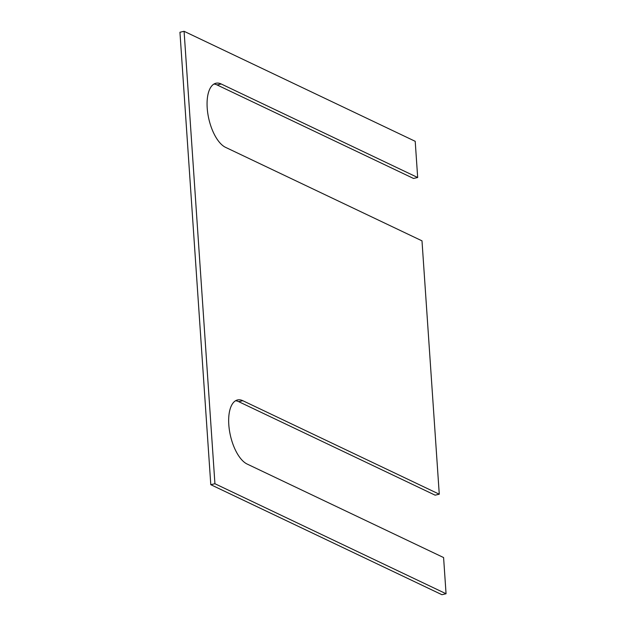 <?xml version="1.0" encoding="UTF-8"?>
<svg xmlns="http://www.w3.org/2000/svg" width="626" height="626" viewBox="0 0 626 626"><rect width="100%" height="100%" fill="white"/><g stroke="black" fill="none" stroke-linecap="round" stroke-linejoin="round"><path stroke-width="0.94" d="M221.221 83.994A33.264 14.907 -102.9 0 0 215.939 83.242A33.264 14.907 -102.9 0 0 207.801 113.455A33.264 14.907 -102.9 0 0 225.54 147.337L421.994 240.846L439.272 494.211L242.81 400.703A33.264 14.907 -102.9 0 0 237.528 399.951A33.264 14.907 -102.9 0 0 229.398 430.156A33.264 14.907 -102.9 0 0 247.129 464.046L443.591 557.555L446.056 593.745L214.929 483.734L184.083 31.3L415.21 141.312L417.675 177.51L221.221 83.994L217.081 84.948L413.536 178.457L417.675 177.51M235.532 400.757A33.264 14.907 -102.9 0 1 238.67 401.649L435.125 495.166L439.272 494.211M213.943 84.048A33.264 14.907 -102.9 0 1 217.081 84.948M184.083 31.3L179.944 32.255L210.79 484.688L441.917 594.7L446.056 593.745M214.929 483.734L210.79 484.688M242.81 400.703L238.67 401.649"/></g></svg>
